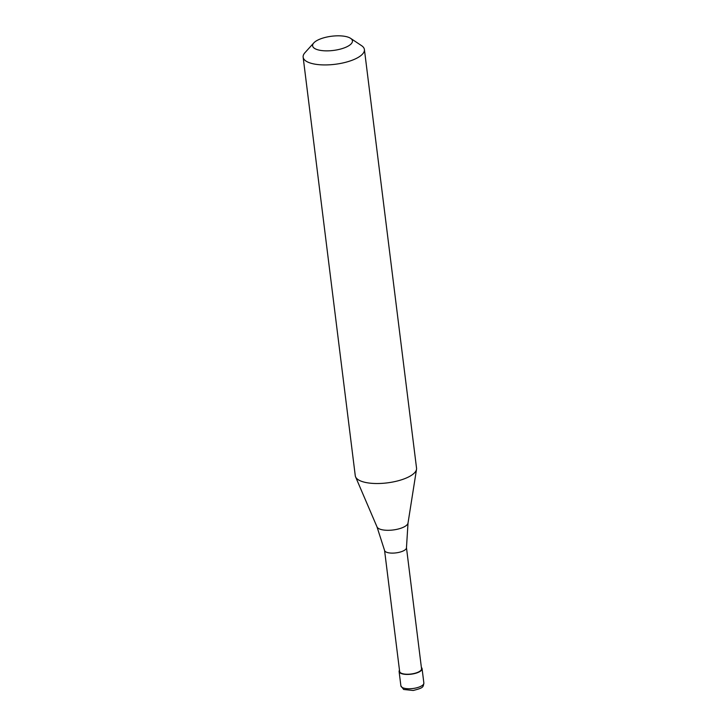 <?xml version="1.0" encoding="UTF-8"?>
<svg xmlns="http://www.w3.org/2000/svg" width="727" height="727" viewBox="0 0 727 727"><rect width="100%" height="100%" fill="white"/><g stroke="black" fill="none" stroke-linecap="round" stroke-linejoin="round"><path stroke-width="1.09" d="M399.486 670.23A11.577 4.126 -7.1 0 0 399.105 671.539A11.577 4.126 -7.1 0 0 400.641 673.266A11.577 4.126 172.9 0 0 413.817 673.747A11.577 4.126 172.9 0 0 422.078 668.676A11.577 4.126 172.9 0 0 421.387 667.504M384.565 550.403L399.641 671.475A11.032 3.935 -7.1 0 0 401.104 673.12A11.032 3.935 172.9 0 0 413.672 673.575A11.032 3.935 172.9 0 0 421.542 668.74L406.466 547.676M384.556 550.339A11.032 3.935 -7.1 0 0 384.574 550.466A11.032 3.935 -7.1 0 0 386.019 551.993A11.032 3.935 172.9 0 0 398.405 552.484A11.032 3.935 172.9 0 0 406.466 547.74L408.02 523.049A15.712 5.607 172.9 0 1 396.051 529.51A15.712 5.607 172.9 0 1 378.94 528.702A15.712 5.607 -7.1 0 1 377.013 526.911L355.576 476.867A30.87 11.014 -7.1 0 0 359.365 480.383A30.87 11.014 172.9 0 0 392.998 481.965A30.87 11.014 172.9 0 0 416.526 469.269A30.87 11.014 172.9 0 0 416.544 468.133L364.409 49.536A30.87 11.014 172.9 0 1 342.372 63.067A30.87 11.014 172.9 0 1 307.23 61.786A30.87 11.014 -7.1 0 1 303.141 57.169A30.87 11.014 -7.1 0 1 304.94 52.707L313.782 42.92A20.065 7.161 -7.1 0 0 315.273 48.818A20.065 7.161 172.9 0 0 341.735 48.727A20.065 7.161 172.9 0 0 350.587 38.331L361.564 45.656A30.87 11.014 172.9 0 1 364.409 49.536M303.141 57.169L355.276 475.767A30.87 11.014 -7.1 0 0 355.576 476.867M350.587 38.331A20.065 7.161 172.9 0 0 349.778 37.859A20.065 7.161 -7.1 0 0 330.767 36.35A20.065 7.161 -7.1 0 0 313.782 42.92M423.859 682.989C423.178 687.242 423.441 687.869 413.209 690.477L403.658 689.478L400.886 685.852A11.577 4.126 -7.1 0 0 402.422 687.578A11.577 4.126 172.9 0 0 415.599 688.06A11.577 4.126 172.9 0 0 423.859 682.989L422.078 668.676M400.886 685.852L399.105 671.539M384.574 550.466L377.013 526.911M408.02 523.049L416.526 469.269"/></g></svg>
